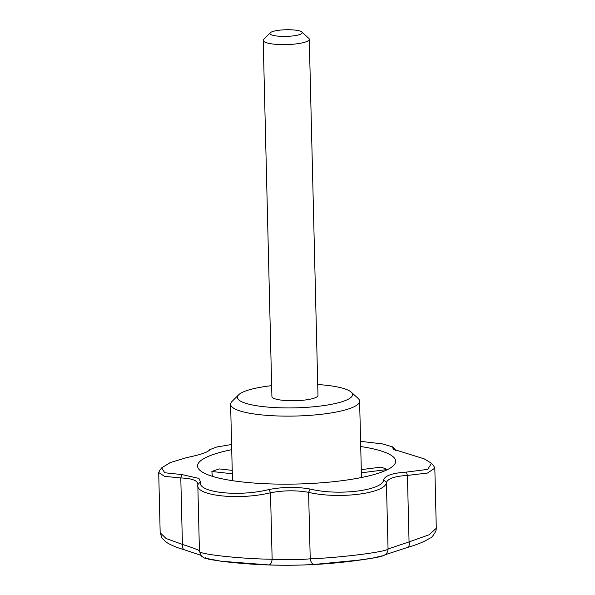 <?xml version="1.0" encoding="UTF-8"?>
<svg xmlns="http://www.w3.org/2000/svg" width="595" height="595" viewBox="0 0 595 595"><rect width="100%" height="100%" fill="white"/><g stroke="black" fill="none" stroke-linecap="round" stroke-linejoin="round"><path stroke-width="0.89" d="M317.715 384.526A57.603 11.878 178.6 0 1 346.446 389.45A57.603 11.878 178.6 0 1 351.184 392.098A57.603 11.878 178.6 0 1 295.239 407.85A57.603 11.878 178.6 0 1 238.588 394.849A57.603 11.878 178.6 0 1 271.647 385.657M301.821 31.989L308.738 38.288A23.041 4.753 178.6 0 1 309.281 39.277L317.983 395.407A23.041 4.753 178.6 0 1 287.534 400.651A23.041 4.753 178.6 0 1 271.915 396.538L263.206 40.401A23.041 4.753 178.6 0 1 263.704 39.389L270.301 32.762A16.132 3.325 178.6 0 1 285.994 29.75A16.132 3.325 178.6 0 1 301.821 31.989A16.132 3.325 178.6 0 1 296.838 35.298A16.132 3.325 178.6 0 1 280.892 36.347A16.132 3.325 178.6 0 1 270.301 32.762M208.867 450.713L209.559 449.932C208.034 452.178 200.485 454.714 186.919 457.548L170.326 462.538L161.669 467.878L164.733 472.757L182.025 474.602L180.791 477.941L164.644 476.364L158.709 472.549L159.72 470.348M360.719 446.518A99.082 20.431 178.6 0 1 385.181 452.379A99.082 20.431 178.6 0 1 395.645 461.549A99.082 20.431 178.6 0 1 322.133 482.746A99.082 20.431 178.6 0 1 211.381 476.007A99.082 20.431 178.6 0 1 197.577 466.391A99.082 20.431 178.6 0 1 231.723 449.671M361.366 472.809L387.174 469.544A97.669 20.141 -1.4 0 0 380.986 467.135L361.284 469.634M232.229 470.37L219.488 468.934A97.669 20.141 -1.4 0 0 211.88 471.493L212.356 476.312M351.184 392.098L358.093 398.39A64.52 13.306 178.6 0 1 359.611 401.156A64.52 13.306 178.6 0 1 295.44 416.039A64.52 13.306 178.6 0 1 230.615 404.31A64.52 13.306 178.6 0 1 231.991 401.476L238.588 394.849M158.709 472.549L160.174 532.748L166.154 538.549L182.42 544.418C194.044 548.181 199.742 550.397 199.496 551.059C195.956 553.945 239.644 558.876 272.138 559.248C285.258 560.044 297.954 559.902 310.226 558.824A6.909 3.838 86.3 0 0 314.309 564.439C299.716 565.31 284.581 565.473 268.91 564.938L221.005 561.211L208.957 559.322L205.342 557.775M232.31 473.791L211.88 471.493M182.025 474.602L198.975 478.417L200.433 481.757C196.945 492.519 238.595 497.212 269.089 489.499C283.183 486.866 296.86 486.717 310.144 489.038L308.597 492.348C296.273 490.161 283.577 490.302 270.509 492.772C238.268 500.588 194.543 495.665 197.867 484.583L197.904 484.099M197.823 485.289L197.867 484.583C198.053 480.663 192.356 478.454 180.791 477.941L182.42 544.418A6.909 3.585 106.2 0 0 184.376 549.787L200.768 555.254M382.414 555.812L372.485 558.147L357.945 560.222L314.309 564.439M269.089 489.499L270.509 492.772L272.138 559.248A6.909 3.087 92.2 0 1 268.91 564.938M409.055 541.904L428.973 534.823L436.291 528.33L435.957 530.941C433.242 535.701 431.323 538.059 430.207 538.014L425.492 540.736C420.799 543.057 414.908 545.258 407.82 547.341A6.909 2.841 -106.4 0 0 409.055 541.904L407.426 475.427C394.894 476.201 387.895 478.559 386.415 482.493C385.545 493.538 338.711 499.473 308.597 492.348L310.226 558.824C340.095 557.768 386.958 551.833 388.044 548.969L409.055 541.904M395.526 450.742L392.826 447.901L392.588 446.875L395.214 449.634L395.541 450.69M310.144 489.038C338.548 496.104 383.173 490.459 383.701 479.726C385.181 475.531 392.73 472.995 406.34 472.11L427.745 469.373L431.464 463.267L424.257 458.879L393.273 449.218L392.826 447.901M406.34 472.11L407.426 475.427L427.47 473.055L434.826 468.146L436.291 528.33M433.621 465.729L434.826 468.146M383.701 479.726L386.415 482.493L388.044 548.969A6.909 6.88 -128.8 0 1 385.486 554.406L385.486 554.406C384.184 554.957 385.515 555.975 372.485 558.147A527.668 527.668 0 0 1 221.02 561.211L204.405 558.043L201.601 556.228L199.437 551.268L197.83 485.379M392.588 446.875L382.362 443.885L360.592 441.356M200.433 481.757L197.867 484.583M231.596 444.495L216.714 447.024L209.767 449.649L209.276 450.341M309.281 39.277A23.041 4.753 178.6 0 1 278.832 44.513A23.041 4.753 178.6 0 1 263.206 40.401M161.669 467.886L159.505 470.623M361.477 477.517L359.611 401.156M232.481 480.671L230.615 404.31M184.376 549.787C176.789 547.616 170.854 545.146 166.57 542.372L161.996 538.103L160.174 532.748M431.457 463.274L433.762 465.885M209.767 449.649L208.704 450.839M407.82 547.341L384.846 554.845"/></g></svg>
